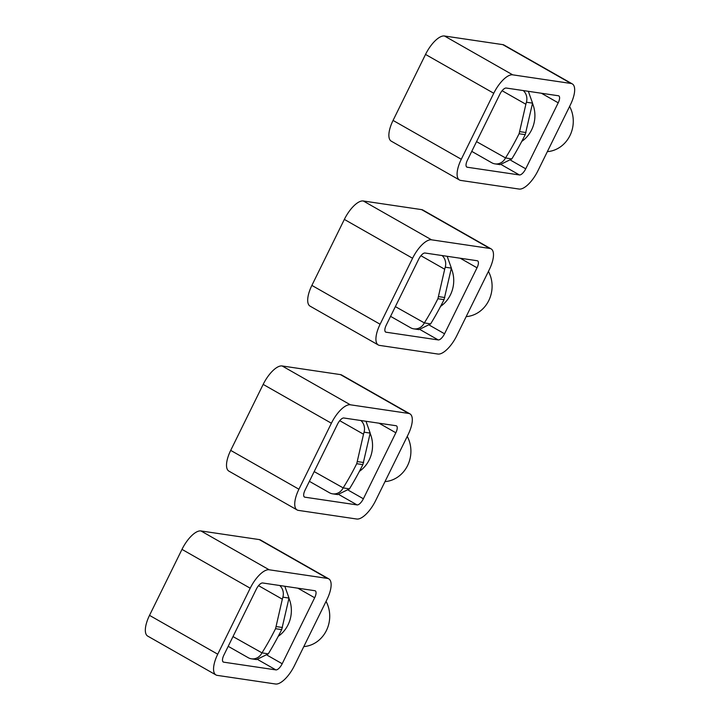 <?xml version="1.0" encoding="UTF-8"?>
<svg xmlns="http://www.w3.org/2000/svg" width="720" height="720" viewBox="0 0 720 720"><rect width="100%" height="100%" fill="white"/><g stroke="black" fill="none" stroke-linecap="round" stroke-linejoin="round"><path stroke-width="1.08" d="M348.453 490.275L363.375 498.771L395.847 432.774A7.425 2.925 -60.4 0 0 396.45 425.862A7.425 2.925 -60.4 0 0 396.027 425.718L343.845 417.996A7.425 2.925 -60.4 0 0 337.536 424.143L305.055 490.131A7.425 2.925 -60.4 0 0 304.452 497.043A7.425 2.925 -60.4 0 0 304.884 497.187L304.11 496.746M339.741 420.687L363.51 434.214L356.76 463.617A111.402 43.884 -60.4 0 1 356.715 463.707A111.402 43.884 -60.4 0 1 343.17 487.881L314.181 471.6M309.393 481.338L329.382 492.714A11.142 10.125 -81.6 0 0 332.622 493.839A11.142 10.125 -81.6 0 0 343.071 488.043M332.622 493.839L337.752 494.595L349.443 488.907L343.17 487.881M370.143 433.377A29.709 26.991 98.4 0 1 359.406 471.348M350.343 404.793A22.284 8.775 -60.4 0 0 331.389 423.234L298.917 489.222A22.284 8.775 -60.4 0 0 297.108 509.949A22.284 8.775 -60.4 0 0 298.386 510.381L356.706 519.021A22.284 8.775 -60.4 0 0 375.651 500.589L408.123 434.592A22.284 8.775 -60.4 0 0 409.941 413.865L341.712 375.03A22.284 8.775 -60.4 0 0 340.434 374.598L282.114 365.958L350.343 404.793L408.654 413.433A22.284 8.775 -60.4 0 1 409.941 413.865M363.375 498.771A7.425 2.925 -60.4 0 1 357.057 504.909L304.884 497.187M407.232 436.392A29.709 26.991 98.4 0 1 384.984 481.617M331.389 423.234L263.169 384.399A22.284 8.775 -60.4 0 1 282.114 365.958M263.169 384.399L230.697 450.387L298.917 489.222M297.108 509.949L228.879 471.114A22.284 8.775 -60.4 0 1 230.697 450.387M360.909 420.525A11.142 10.125 98.4 0 1 364.068 432.189L363.51 434.214M365.985 421.272L370.188 433.098L362.898 464.526A11.142 10.125 -81.6 0 1 362.853 464.625A126.261 49.743 -60.4 0 1 349.497 488.817M267.273 655.254L282.195 663.75L314.667 597.753A7.425 2.925 -60.4 0 0 315.27 590.85A7.425 2.925 -60.4 0 0 314.847 590.706L262.665 582.975A7.425 2.925 -60.4 0 0 256.347 589.122L223.875 655.11A7.425 2.925 -60.4 0 0 223.272 662.022A7.425 2.925 -60.4 0 0 223.704 662.166L222.93 661.734M258.561 585.666L282.321 599.193L275.58 628.605A111.402 43.884 -60.4 0 1 275.535 628.695A111.402 43.884 -60.4 0 1 261.99 652.86L233.001 636.579M228.204 646.317L248.202 657.693A11.142 10.125 -81.6 0 0 251.433 658.818A11.142 10.125 -81.6 0 0 261.891 653.022M251.433 658.818L256.572 659.574L268.263 653.886L261.99 652.86M288.963 598.356A29.709 26.991 98.4 0 1 278.226 636.327M269.163 569.781A22.284 8.775 -60.4 0 0 250.209 588.213L217.737 654.201A22.284 8.775 -60.4 0 0 215.928 674.928A22.284 8.775 -60.4 0 0 217.206 675.369L275.517 684A22.284 8.775 -60.4 0 0 294.471 665.568L326.943 599.571A22.284 8.775 -60.4 0 0 328.761 578.844L260.532 540.009A22.284 8.775 -60.4 0 0 259.254 539.577L200.934 530.946L269.163 569.781L327.474 578.412A22.284 8.775 -60.4 0 1 328.761 578.844M282.195 663.75A7.425 2.925 -60.4 0 1 275.877 669.897L223.704 662.166M326.052 601.38A29.709 26.991 98.4 0 1 303.804 646.596M250.209 588.213L181.989 549.378A22.284 8.775 -60.4 0 1 200.934 530.946M181.989 549.378L149.517 615.366L217.737 654.201M215.928 674.928L147.699 636.093A22.284 8.775 -60.4 0 1 149.517 615.366M279.729 585.504A11.142 10.125 98.4 0 1 282.888 597.168L282.321 599.193M284.805 586.251L289.008 598.077L281.718 629.514A11.142 10.125 -81.6 0 1 281.673 629.604A126.261 49.743 -60.4 0 1 268.317 653.805M429.633 325.296L444.555 333.783L477.027 267.795A7.425 2.925 -60.4 0 0 477.63 260.883A7.425 2.925 -60.4 0 0 477.207 260.739L425.025 253.017A7.425 2.925 -60.4 0 0 418.716 259.164L386.244 325.152A7.425 2.925 -60.4 0 0 385.632 332.064A7.425 2.925 -60.4 0 0 386.064 332.208L385.29 331.767M420.921 255.708L444.69 269.235L437.94 298.638A111.402 43.884 -60.4 0 1 437.895 298.728A111.402 43.884 -60.4 0 1 424.35 322.902L395.361 306.612M390.573 316.35L410.562 327.735A11.142 10.125 -81.6 0 0 413.802 328.851A11.142 10.125 -81.6 0 0 424.251 323.064M413.802 328.851L418.932 329.616L430.623 323.928L424.35 322.902M451.323 268.389A29.709 26.991 98.4 0 1 440.595 306.369M431.523 239.814A22.284 8.775 -60.4 0 0 412.578 258.255L380.106 324.243A22.284 8.775 -60.4 0 0 378.288 344.97A22.284 8.775 -60.4 0 0 379.566 345.402L437.886 354.042A22.284 8.775 -60.4 0 0 456.831 335.601L489.303 269.613A22.284 8.775 -60.4 0 0 491.121 248.886L422.892 210.051A22.284 8.775 -60.4 0 0 421.614 209.619L363.294 200.979L431.523 239.814L489.834 248.454A22.284 8.775 -60.4 0 1 491.121 248.886M444.555 333.783A7.425 2.925 -60.4 0 1 438.237 339.93L386.064 332.208M488.421 271.413A29.709 26.991 98.4 0 1 466.164 316.629M412.578 258.255L344.349 219.411A22.284 8.775 -60.4 0 1 363.294 200.979M344.349 219.411L311.877 285.408L380.106 324.243M378.288 344.97L310.059 306.135A22.284 8.775 -60.4 0 1 311.877 285.408M442.089 255.537A11.142 10.125 98.4 0 1 445.248 267.21L444.69 269.235M447.165 256.293L451.368 268.119L444.078 299.547A11.142 10.125 -81.6 0 1 444.033 299.637A126.261 49.743 -60.4 0 1 430.677 323.838M510.813 160.308L525.735 168.804L558.207 102.816A7.425 2.925 -60.4 0 0 558.81 95.904A7.425 2.925 -60.4 0 0 558.387 95.76L506.205 88.038A7.425 2.925 -60.4 0 0 499.896 94.176L467.424 160.173A7.425 2.925 -60.4 0 0 466.812 167.076A7.425 2.925 -60.4 0 0 467.244 167.229L466.47 166.788M502.101 90.729L525.87 104.256L519.12 133.659A111.402 43.884 -60.4 0 1 519.075 133.749A111.402 43.884 -60.4 0 1 505.53 157.923L476.541 141.633M471.753 151.371L491.742 162.756A11.142 10.125 -81.6 0 0 494.982 163.872A11.142 10.125 -81.6 0 0 505.431 158.076M494.982 163.872L500.112 164.637L511.803 158.949L505.53 157.923M532.503 103.41A29.709 26.991 98.4 0 1 521.775 141.39M512.703 74.835A22.284 8.775 -60.4 0 0 493.758 93.267L461.286 159.264A22.284 8.775 -60.4 0 0 459.468 179.991A22.284 8.775 -60.4 0 0 460.746 180.423L519.066 189.054A22.284 8.775 -60.4 0 0 538.011 170.622L570.483 104.634A22.284 8.775 -60.4 0 0 572.301 83.907L504.072 45.072A22.284 8.775 -60.4 0 0 502.794 44.631L444.483 36L512.703 74.835L571.023 83.466A22.284 8.775 -60.4 0 1 572.301 83.907M525.735 168.804A7.425 2.925 -60.4 0 1 519.417 174.951L467.244 167.229M569.601 106.434A29.709 26.991 98.4 0 1 547.344 151.65M493.758 93.267L425.529 54.432A22.284 8.775 -60.4 0 1 444.483 36M425.529 54.432L393.057 120.429L461.286 159.264M459.468 179.991L391.239 141.156A22.284 8.775 -60.4 0 1 393.057 120.429M523.269 90.558A11.142 10.125 98.4 0 1 526.428 102.231L525.87 104.256M528.345 91.314L532.548 103.131L525.258 134.568A11.142 10.125 -81.6 0 1 525.213 134.658A126.261 49.743 -60.4 0 1 511.857 158.859M379.035 423.207L395.847 432.774M408.654 413.433L340.434 374.598M339.129 494.703L357.057 504.909M362.853 464.616L356.715 463.707M363.654 462.519L357.516 461.61M370.188 433.098L364.068 432.189M297.855 588.186L314.667 597.753M327.474 578.412L259.254 539.577M257.949 659.682L275.877 669.897M281.673 629.604L275.535 628.695M282.474 627.507L276.336 626.598M289.008 598.077L282.888 597.168M460.215 258.228L477.027 267.795M489.834 248.454L421.614 209.619M420.309 329.724L438.237 339.93M444.033 299.637L437.895 298.728M444.834 297.54L438.696 296.631M451.368 268.119L445.248 267.21M541.395 93.24L558.207 102.816M571.023 83.466L502.794 44.631M501.489 164.745L519.417 174.951M525.213 134.658L519.075 133.749M526.014 132.561L519.876 131.652M532.548 103.131L526.428 102.231"/></g></svg>
